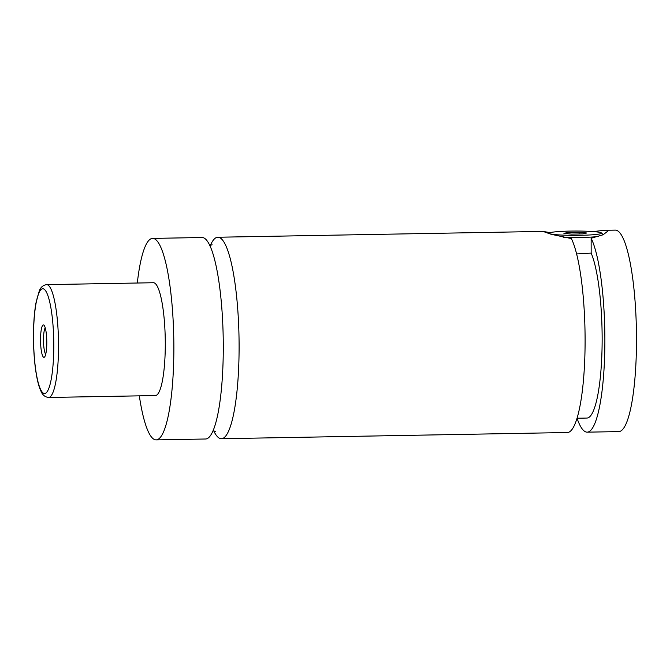 <?xml version="1.0" encoding="UTF-8"?>
<svg xmlns="http://www.w3.org/2000/svg" width="670" height="670" viewBox="0 0 670 670"><rect width="100%" height="100%" fill="white"/><g stroke="black" fill="none" stroke-linecap="round" stroke-linejoin="round"><path stroke-width="1" d="M137.308 283.016A100.751 19.396 89 0 1 152.576 238.403L202.005 237.515A100.751 19.396 89 0 1 223.286 346.34A100.751 19.396 89 0 1 205.615 439.001L156.185 439.88A100.751 19.396 89 0 1 139.327 395.844M210.372 245.421A100.751 19.396 89 0 1 217.825 237.239A100.751 19.396 89 0 1 239.022 337.63A100.751 19.396 89 0 1 221.435 438.716A100.751 19.396 89 0 1 213.688 430.802M598.653 236.468A28.215 2.32 179.9 0 1 563.169 237.314M549.626 233.654A26.197 2.152 -0.1 0 0 578.947 235.321A26.197 2.152 -0.1 0 0 601.442 232.967A26.197 2.152 -0.1 0 0 601.032 232.733A26.197 2.152 -0.1 0 0 573.863 231.049A26.197 2.152 -0.1 0 0 549.224 233.059A26.197 2.152 -0.1 0 0 549.626 233.654M576.585 253.93L591.166 253.101L591.141 238.219L603.109 234.776L607.564 231.326L606.961 230.622L604.223 230.321L593.126 231.585M221.435 438.716L567.423 432.519A100.751 19.396 89 0 0 584.994 351.088A100.751 19.396 89 0 0 571.376 238.57L551.234 234.316L543.094 231.435L550.204 232.632M40.535 339.824A16.222 3.124 -91 0 0 44.563 357.018A16.222 3.124 -91 0 0 46.8 342.429A16.222 3.124 -91 0 0 43.994 325.21A16.222 3.124 -91 0 0 40.535 339.824M45.233 327.848A13.701 2.638 -91 0 0 43.491 339.983A13.701 2.638 -91 0 0 45.702 354.346M46.607 284.641L153.371 282.732A56.422 10.862 89 0 1 165.289 343.668A56.422 10.862 89 0 1 155.398 395.56L48.634 397.469A56.422 10.862 89 0 0 58.533 345.586A56.422 10.862 89 0 0 46.607 284.641C43.073 285.177 40.627 287.271 39.279 290.931L35.895 303.209C34.095 313.786 33.299 326.357 33.5 340.921C33.776 355.443 34.982 368.031 37.126 378.667C38.232 384.069 39.564 388.357 41.13 391.54C42.612 395.099 45.116 397.076 48.634 397.469M152.576 238.403A100.751 19.396 89 0 1 173.865 347.228A100.751 19.396 89 0 1 156.185 439.88M591.166 253.101A86.648 16.683 89 0 1 602.003 350.251A86.648 16.683 89 0 1 586.945 418.055L577.071 418.239M604.223 230.312L615.219 230.12A100.751 19.396 89 0 1 636.5 338.936A100.751 19.396 89 0 1 618.829 431.597L587.196 432.158A100.751 19.396 89 0 1 577.054 418.273M591.141 238.219A100.751 19.396 89 0 1 604.767 350.737A100.751 19.396 89 0 1 587.196 432.158M571.569 234.106L582.984 233.897L586.744 232.993L579.089 232.281L567.674 232.49L563.914 233.395L571.569 234.106M579.089 232.281L579.098 233.972M567.674 232.49L567.683 233.746M33.542 336.926A52.394 10.083 -91 0 0 43.759 393.34A52.394 10.083 -91 0 0 53.793 345.326A52.394 10.083 -91 0 0 43.575 288.912A52.394 10.083 -91 0 0 33.542 336.926M215.48 431.354L213.068 430.81M209.744 245.429L212.139 244.801M549.224 233.059L548.747 233.537M601.442 232.967L603.218 234.726M217.825 237.239L543.177 231.41"/></g></svg>
